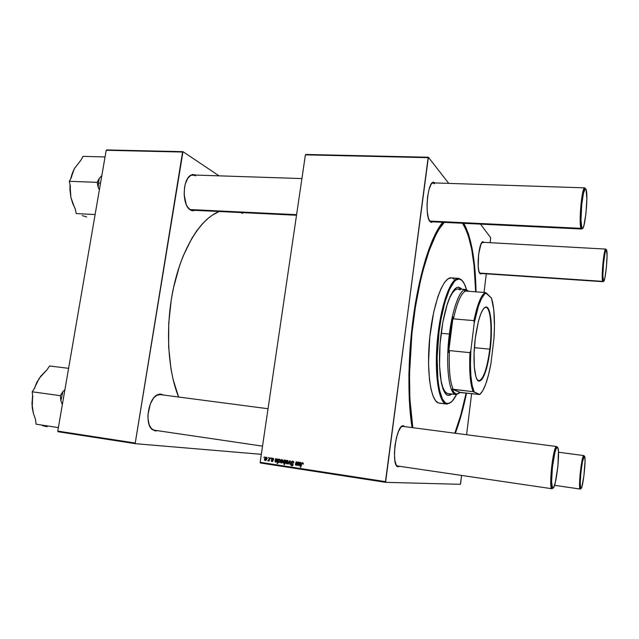 <?xml version="1.0" encoding="UTF-8"?>
<svg xmlns="http://www.w3.org/2000/svg" width="639" height="639" viewBox="0 0 639 639"><rect width="100%" height="100%" fill="white"/><g stroke="black" fill="none" stroke-linecap="round" stroke-linejoin="round"><path stroke-width="0.96" d="M155.181 430.942L154.598 430.247C152.577 429.919 150.924 428.481 149.63 425.941L151.611 428.721L155.181 430.942L157.521 430.678L155.181 430.942L151.922 429.352C144.462 423.33 148.464 398.393 157.418 394.742L161.092 394.127L163.169 394.998L161.092 394.127L159.175 394.143L155.245 396.268L153.4 398.321L150.285 404.016L147.976 414.743L147.968 418.337L149.143 424.687L151.683 429.112L155.181 430.942M160.493 394.646L161.092 394.127L160.493 394.646M190.63 210.151L187.435 206.86L190.63 210.151L192.395 210.774L195.199 210.351L189.935 209.688C182.067 204.799 182.506 179.671 190.59 175.318L195.901 175.086L192.682 174.479L190.901 175.126L187.666 178.441L185.302 183.984L184.567 187.339L184.16 194.536L186.181 204.392L187.467 206.9L190.63 210.151M398.217 466.782L396.276 465.192L398.217 466.782L399.655 466.318L397.953 466.734C390.701 466.103 396.148 424.304 403.241 425.774L404.775 426.636L403.56 425.814L402.394 425.957L401.156 426.884L398.68 430.95L396.523 437.435L395.022 445.343L394.431 453.41L394.838 460.328L396.18 465.016L398.217 466.782M402.85 426.389L403.56 425.814L401.244 426.796L402.842 426.389M430.902 221.733L429.704 221.142L431.333 222.396L429.783 221.254L431.189 222.364L432.891 221.829L431.333 222.396M480.185 273.412L480.648 273.963L481.59 273.508L480.576 273.955M483.835 242.253L482.461 241.957L480.975 244.098L478.619 254.186L478.204 266.511L478.859 271.088L479.969 273.604C476.119 270.616 478.899 241.015 482.964 241.774L483.835 242.253M463.818 223.323C471.334 237.197 475.408 260.033 476.039 291.847L474.402 264.362L471.981 247.86L468.539 234.138L463.818 223.323M466.542 393.137C463.379 408.313 459.649 421.692 455.351 433.266L460.783 416.652L466.542 393.137M219.185 211.509C201.141 218.434 182.762 246.886 173.96 285.729C165.158 324.54 167.314 369.27 178.6 397.019L173.065 379.302L171.004 369.086L168.64 346.881L168.736 323.23L171.324 299.348L173.52 287.718L179.535 265.792L183.265 255.784L191.924 238.227L196.716 230.871L201.748 224.545L206.94 219.313L212.236 215.191L219.185 211.509M296.512 215.247L192.403 210.215L190.214 209.56L296.6 214.672L190.214 209.56M460.567 483.795L461.598 475.432L460.392 484.306L385.581 482.333L460.392 484.306L460.567 483.795M466.582 434.736L471.606 393.712L466.582 434.736M484.019 292.446L486.295 273.827L484.019 292.446M490.113 242.692L490.712 237.78L490.113 242.692M428.378 157.242L448.762 183.393L428.378 157.242L428.122 157.665L305.402 154.854L260.153 462.309L385.469 481.638L428.378 157.242L305.73 154.454L428.378 157.242M480.512 224.129L490.712 237.78L480.512 224.129M273.22 459.497L273.029 458.698L272.15 458.778L273.069 460.863L272.398 461.574L271.511 461.35L271.208 460.407L272.006 461.134L272.645 460.767L271.687 459.457L271.902 458.411L273.005 458.195L273.684 459.098L273.22 459.497L273.668 459.441L272.797 458.147L271.639 458.962L272.637 460.487L272.238 461.166L271.208 460.407L272.038 461.574L273.085 460.759L272.078 458.994L272.717 458.562L273.22 459.497M275.601 458.634L276.032 459.129L277.118 458.826L277.606 459.497L277.126 460.639L275.489 460.863L275.784 461.717L277.11 461.31L276.815 461.797L275.449 462.053L274.946 461.222L275.601 458.634L274.962 461.126L276.088 462.165L277.11 461.31L275.888 461.733L275.529 460.767L276.655 460.767L277.598 459.864L276.959 458.778L276.032 459.129L275.601 458.634M280.369 461.414L281.392 459.665L282.75 460.08L282.702 461.757L281.839 462.876L280.753 462.796L280.345 461.67L281.448 462.987L282.877 461.046L282.031 459.553L280.369 461.414M301.728 463.986L300.753 467.213L300.298 467.141L301.736 462.955L303.046 462.892L303.174 464.241L302.439 463.203L301.728 463.986L302.439 463.203L303.174 464.241L302.303 462.652L301.312 463.802L300.298 467.141L300.753 467.213L301.728 463.986M284.507 463.059L283.221 463.003L283.253 461.206L284.315 459.968L285.266 460.727L285.841 460.192L284.467 464.705L284.02 464.641L284.507 463.059L284.02 464.641L284.467 464.705L285.841 460.192L285.266 460.727L284.491 459.936L283.085 461.877L283.732 463.363L284.507 463.059M287.893 463.938L289.771 460.783L290.306 460.863L290.242 464.305L289.802 464.233L289.898 461.334L288.365 464.018L287.893 463.938L288.365 464.018L289.898 461.334L289.802 464.233L290.242 464.305L290.306 460.863L289.771 460.783L287.893 463.938L288.389 463.978L287.893 463.938M290.673 464.345L291.504 465.24L292.43 465.2L292.59 464.449L291.336 463.259L291.248 462.053L292.199 461.174L293.477 461.51L293.796 462.94L292.742 461.733L291.632 462.356L293.029 464.233L292.79 465.527L291.472 465.831L290.657 464.617L291.719 465.887L293.077 464.833L291.632 462.356L292.606 461.709L293.796 462.94L292.71 461.166L291.192 462.332L292.63 464.793L291.807 465.344L290.673 464.345M263.819 457.516L264.442 456.941L263.819 457.516M285.713 462.229L286.743 460.471L288.109 460.887L288.053 462.58L287.199 463.69L286.104 463.618L285.689 462.484L286.815 463.802L288.229 461.861L287.382 460.36L285.713 462.229M298.693 462.141L299.132 462.636L300.242 462.324L300.737 463.011L300.258 464.162L298.629 464.289L298.796 465.216L300.242 464.841L299.316 465.687L298.07 465.04L298.693 462.141L298.046 464.657L298.9 465.687L300.242 464.841L298.996 465.272L298.629 464.289L299.843 464.289L300.729 463.379L300.082 462.285L299.132 462.636L298.693 462.141M297.343 463.539L297.814 462.005L298.261 462.069L297.255 465.376L296.975 464.753L295.561 465.008L296.216 461.765L296.664 461.829L295.929 464.681L296.704 464.689L297.343 463.539L296.169 464.841L296.664 461.829L296.216 461.765L295.434 464.321L295.969 465.24L296.975 464.753L297.255 465.376L298.261 462.069L297.814 462.005L297.343 463.539L297.806 463.571L297.343 463.539M278.484 459.074L278.78 459.593L280.09 459.553L280.042 461.334L279.003 462.572L278.085 461.933L277.542 463.642L277.102 463.579L278.484 459.074L277.102 463.579L277.542 463.642L278.085 461.933L278.836 462.604L280.202 460.671L279.594 459.177L278.78 459.593L278.484 459.074M264.418 458.986L265.433 457.244L266.775 457.652L266.719 459.321L265.872 460.431L264.802 460.352L264.394 459.233L265.457 460.543L266.894 458.61L266.064 457.125L264.418 458.986M267.797 458.123L268.428 457.548L267.797 458.123M269.243 459.034L269.658 457.732L270.097 457.804L269.099 461.062L268.66 460.999L268.867 460.32L267.909 460.903L269.243 459.034L267.781 460.799L268.867 460.32L268.66 460.999L269.099 461.062L270.097 457.804L269.658 457.732L269.243 459.034L269.706 459.074L269.243 459.034M270.712 458.562L271.335 457.987L270.712 458.562M260.329 462.979L385.581 482.333L428.122 157.665L305.402 154.854L260.153 462.309L260.329 462.979L260.153 462.309L385.469 481.638L385.581 482.333L260.329 462.979M106.617 149.933L182.986 151.667L219.041 175.845L182.986 151.667L106.194 150.293L57.774 431.101L135.236 443.043L182.986 151.667L106.617 149.933M58.037 431.732L135.468 443.69L261.327 454.313L135.468 443.69L135.236 443.043L182.594 152.042L106.194 150.293L57.774 431.101L58.037 431.732L57.774 431.101L135.236 443.043L135.468 443.69L58.037 431.732M242.54 213.442L240.975 212.563M154.183 397.354C156.196 395.293 158.216 394.375 160.245 394.614L156.93 395.253L154.183 397.354M187.978 177.969C189.543 175.949 191.253 174.958 193.09 174.99L195.63 175.829C193.825 174.703 192.012 174.719 190.174 175.869L187.978 177.969M434.999 182.938L433.106 182.323L430.926 184.575L428.993 189.615L427.619 196.676L427.02 204.632L427.307 212.212L428.418 218.211L430.167 221.717C424.448 217.068 427.451 181.476 433.506 182.243L434.999 182.938M442.723 222.308L435.726 233.219L432.284 240.56L425.686 258.771L419.783 281.08L414.903 306.488L410.126 347.512L408.896 374.662L409.303 399.958L412.075 427.595C407.243 398.001 407.97 351.881 414.336 310.131C420.718 268.364 431.964 235.04 442.723 222.308M431.74 183.369L433.002 182.874L434.488 183.752L432.859 182.874L431.74 183.369M481.942 242.437L483.268 242.732L481.942 242.437M293.812 462.812L293.373 462.78L293.812 462.812M293.82 462.261L293.333 462.229L293.82 462.261M292.358 465.831L291.855 465.352L292.358 465.831M291.136 464.265L290.689 464.249L291.136 464.273M292.015 465.36L292.83 465.408M293.077 464.825L292.63 464.793L293.077 464.825M293.069 464.393L292.526 464.353L293.069 464.393M292.79 463.818L291.839 463.754L292.79 463.818M291.632 462.364L291.192 462.332L291.632 462.364M292.51 461.693L293.117 461.278L292.51 461.693M290.242 464.265L289.802 464.233L290.242 464.265M290.282 462.372L289.85 462.34L290.282 462.372M287.782 461.845L286.615 463.379L286.152 462.301L287.207 460.775L288.077 460.839L287.318 460.783L288.229 461.877L287.462 460.823L286.751 460.999L286.288 463.179L287.087 463.251L287.782 461.845M284.475 464.665L284.02 464.641L284.475 464.665M283.532 461.909L283.085 461.877L283.532 461.909M285.673 460.751L285.266 460.727L285.673 460.751M284.97 463.035L283.956 462.971M285.002 461.462L284.81 462.093L285.25 462.125L283.932 462.971L283.524 461.941L284.507 460.368L285.186 460.415L284.603 460.368L285.481 461.374L285.002 461.462L285.441 461.494L284.738 460.407L284.155 460.527L283.732 462.884L284.427 462.748L285.002 461.462M303.261 463.866L302.814 463.834L303.261 463.866M303.253 463.259L302.439 463.203L303.253 463.259M300.761 467.165L300.298 467.141L300.761 467.165M301.776 463.834L301.312 463.802L301.776 463.834M299.787 462.684L299.132 462.636L299.787 462.684L298.764 463.874L299.883 462.692L300.665 462.748L299.883 462.692L300.737 463.347L299.771 463.946L298.764 463.874L300.53 463.914L298.764 463.874L300.098 463.698L299.771 462.684M299.148 465.28L299.939 465.336M298.509 464.681L298.046 464.657L298.509 464.681M299.172 464.265L298.213 464.042L299.172 464.265M298.996 463.259L298.501 463.227L298.996 463.259M299.132 462.628L298.677 462.596L299.132 462.628M297.271 465.336L296.808 465.304L297.271 465.336M295.889 464.345L295.434 464.321L295.889 464.345M296.049 463.786L295.585 463.754L296.049 463.786M296.839 464.88L296.328 464.841M282.43 461.031L281.264 462.556L280.809 461.486L281.855 459.968L282.726 460.024L281.967 459.968L282.869 461.062L282.111 460.016L281.36 460.232L280.992 462.42L281.927 462.261L282.43 461.031M281.344 462.564L282.174 462.62M277.558 463.602L277.102 463.579L277.558 463.602M278.772 462.173L280.194 460.735L279.706 459.84L280.209 460.599L278.724 462.173L278.332 461.222L279.315 459.577L280.122 459.633L278.644 460.208L278.412 461.933L279.523 462.229L278.82 462.173M277.278 460.399L276.224 460.32L277.166 459.585L276.032 459.129L277.534 459.241L276.767 459.177L277.598 459.832L276.224 460.32L277.278 460.399L275.665 460.36L276.639 459.169L275.665 460.36L277.382 460.399M275.409 461.158L274.962 461.126L275.409 461.158M276.128 460.743L275.121 460.519L276.128 460.743M275.896 459.753L275.409 459.713L275.896 459.753M276.032 459.121L275.585 459.09L276.032 459.121M276.224 460.32L275.665 460.36L276.224 460.32M273.556 458.626L272.717 458.562L273.556 458.626M271.647 460.439L271.208 460.407L271.647 460.439M273.077 460.799L272.645 460.767L273.077 460.799M273.101 460.527L272.637 460.495L273.101 460.527M273.005 460.192L272.326 460.144L273.005 460.192M272.462 459.657L271.767 459.601L272.462 459.657M272.07 458.994L271.639 458.962L272.07 458.994M266.455 458.602L265.297 460.12L264.85 459.05L265.904 457.54L266.751 457.604L266 457.548L266.886 458.634L266.143 457.588L265.449 457.764L265.033 459.984L265.952 459.816L266.455 458.602M265.377 460.12L266.199 460.184M269.107 461.031L268.66 460.999L269.107 461.031M269.315 460.352L268.867 460.32L269.315 460.352M268.42 460.847L267.781 460.799L268.42 460.847M268.268 460.447L268.755 460.479M448.067 395.357L451.278 393.967L448.227 395.357M461.222 289.171L460.352 288.237L460.919 288.277L461.789 289.211L458.331 287.207L461.222 289.171M451.837 394.031L448.354 395.397L446.278 394.423L443.019 388.999L441.341 382.881L439.52 365.668L440.031 344.213L442.827 322.232L447.396 303.589L450.096 296.528L454.329 289.523L457.101 287.446L458.435 287.207L460.919 288.277L458.618 287.215C452.029 286.328 443.522 309.332 440.575 338.207C437.547 367.066 441.022 393.033 447.508 395.182L450.112 395.134L451.837 394.031M445.838 403.864L446.485 403.345C438.953 401.164 434.847 371.075 438.402 337.464C441.869 303.837 451.829 277.502 459.385 279.043L461.917 280.345L461.422 279.738L458.866 278.42C451.222 276.839 441.142 303.405 437.643 337.368C434.049 371.315 438.218 401.675 445.838 403.864C438.266 401.683 434.089 371.674 437.587 337.927C440.99 304.148 450.95 277.35 458.61 278.388L461.422 279.738L462.452 280.896L461.422 279.738L461.917 280.345L459.066 279.011L455.958 280.082L454.345 281.535L449.449 289.507L444.848 302.415L440.998 319.173L439.073 331.705L437.116 357.473L437.923 380.325L439.32 389.399L442.436 399.032L445.056 402.514L446.485 403.345L449.497 403.193L452.612 400.701L456.518 394.527C453.514 400.581 450.535 403.592 447.572 403.568L446.485 403.345L445.838 403.864L438.442 402.977L446.941 404.088L450.934 402.322L446.685 404.064L445.838 403.864M458.61 278.388L451.198 277.869C443.338 276.823 433.186 303.525 429.783 337.192C426.293 370.836 430.662 400.773 438.442 402.977L435.55 400.685L433.01 395.964L430.958 388.919L429.48 379.79L428.521 362.976L429.767 337.344L433.681 312.271L437.947 296.544L441.174 288.389L444.536 282.462L447.899 278.931L451.126 277.869M412.842 427.691C407.778 398.129 408.513 350.979 415.134 308.733C421.772 266.463 433.41 233.562 444.281 222.38L439.32 228.842L435.886 234.848L429.192 250.512L423.002 270.585L420.198 282.023L415.406 307.032L411.899 333.798L409.495 374.119L409.887 399.024L412.842 427.691M448.003 393.592L447.156 393.376C443.69 391.803 441.301 385.117 439.991 373.328L441.19 381.435L442.811 387.354L444.832 391.372L447.156 393.376L448.402 393.608M465.943 289.515L468.81 291.312L466.039 289.523C460.256 288.325 452.58 307.958 449.385 334.037C452.556 308.11 460.176 288.524 465.943 289.515L457.923 288.924L460.144 289.938M462.484 223.259C470.536 236.19 474.929 259.043 475.648 291.823L474.034 265.345L471.646 249.074L468.243 235.567L466.174 230.032L462.484 223.259M466.151 393.089C462.948 408.345 459.161 421.716 454.8 433.194L460.599 415.669L466.151 393.089M439.328 403.177L446.685 404.064M452.652 278.245L454.089 279.219M466.47 289.603L464.409 283.948L461.917 280.345C463.722 282.063 465.24 285.154 466.47 289.603M446.254 307.319L449.648 297.974L452.38 292.958L455.104 289.914L457.724 288.916M37.645 380.812L34.131 388.895L39.083 378.48L46.998 369.797L49.578 365.963L68.597 368.328L49.578 365.963L46.998 369.797L40.768 376.195L36.487 383.144L37.645 380.812M35.568 385.477L36.487 383.144L35.568 385.477M64.906 389.75L62.918 391.603L60.29 395.661L32.182 391.795L34.865 387.801L32.182 391.795L60.29 395.661L60.849 400.669L62.342 404.615L60.849 400.669L62.918 391.603L60.849 400.669L60.29 395.661L62.918 391.603L64.906 389.75M58.381 427.587L36.088 424.184L35.504 419.328L33.444 413.609L32.246 407.802L32.054 402.123L32.781 396.739L32.182 391.795L32.781 396.739L32.054 402.123L32.246 407.802L33.484 413.745L31.966 404.048L32.597 395.245L32.246 407.802L33.444 413.609L35.504 419.328L36.088 424.184L58.381 427.587M42.438 425.63L47.126 426.764M98.174 187.363L99.38 189.815L98.174 187.363L98.518 182.842L98.174 187.363L97.168 182.347L69.316 181.3L71.416 177.466L72.399 173.113L74.34 168.664L80.969 160.085L83.014 156.371L105.044 156.938L83.014 156.371L80.969 160.085L74.34 168.664L71.728 174.95L70.809 178.585L74.348 168.656L72.399 173.113L71.416 177.466L69.316 181.3L97.168 182.347L98.174 187.363M100.523 183.193L98.518 182.842L100.523 183.193M101.833 175.557L99.229 178.465L97.168 182.347L99.229 178.465L98.518 182.842L99.229 178.465L101.833 175.557M95.107 214.56L76.225 213.57L75.186 208.745L72.638 203.202L70.913 197.475L70.178 191.764L70.37 186.253L69.316 181.3L70.37 186.253L70.178 191.764L70.913 197.475L74.38 207.172L70.913 197.475L69.947 189.911L70.002 184.527L70.913 197.475L72.638 203.202L75.186 208.745L76.225 213.57L95.107 214.56M82.199 215.607L86.672 216.972M552.048 488.739L552.839 488.14L552.447 487.884C549.708 485.456 553.765 448.969 556.92 447.476L557.376 447.34L556.745 446.549L556.273 446.685C552.991 448.203 548.789 485.983 551.641 488.484L551.992 488.739C548.318 489.378 553.286 444.8 556.673 446.533L557.839 447.899L558.43 451.198L557.911 466.166L555.379 482.253L553.717 487.277L552.583 488.036L551.577 482.022L552.408 467.229L554.844 452.763L556.202 448.57L557.376 447.34C560.754 447.54 556.162 488.971 552.839 488.14L552.048 488.739M585.412 188.569L583.463 193.146L581.706 204.919L580.995 220.032L581.817 227.708L581.051 228.339L581.314 228.818L582.361 228.363L581.65 229.018L581.051 228.339L429.656 221.062L581.051 228.339L581.817 227.708C579.541 223.514 582.305 190.35 585.076 188.737L586.083 189.44L585.651 188.673L584.413 188.034C581.53 189.671 578.678 224.009 581.051 228.339C578.511 223.642 581.921 186.54 584.773 187.858L433.002 182.874M581.817 227.708L582.76 228.187L583.87 225.703L585.923 213.865L586.834 198.993L586.083 189.44C588.519 195.486 584.717 232.308 582.081 228.179L581.817 227.708M583.886 455.599L584.397 456.23C586.546 456.19 582.984 489.282 580.907 488.595L580.252 489.067C577.92 489.642 581.738 454.329 583.854 455.591L583.655 455.663C581.546 456.462 578.191 487.517 580.068 488.939L581.266 488.284L581.905 486.702L583.926 475.759L585.036 461.278L584.797 457.077L584.23 456.254L582.472 461.781L580.963 472.093L580.228 482.565L580.707 488.468C578.91 487.078 582.145 457.077 584.174 456.294L583.886 455.599M580.252 489.067L554.516 485.32L580.228 489.059M602.697 281.36L479.585 273.069L602.697 281.36C601.019 278.428 603.935 248.028 605.788 249.09L606.131 249.545L605.604 249.17C603.687 250.033 601.107 278.636 602.697 281.36L603.312 280.864L602.697 281.36M606.635 250.105C608.224 253.867 605.133 283.932 603.448 281.096L602.857 275.257L603.52 263.484L605.045 252.884L605.844 250.176L606.507 249.817L607.05 255.872L606.395 267.366L604.917 277.757L603.935 280.928L603.312 280.864C601.786 278.221 604.278 250.592 606.123 249.745L606.635 250.105M477.357 379.878L478.97 380.78C483.523 379.143 487.134 368.599 489.786 349.158L490.193 349.237C487.517 368.863 483.875 379.51 479.282 381.171C474.641 381.723 472.445 360.436 475.256 338.582L478.387 321.441L480.832 313.717L483.427 308.773L485.936 306.984L488.132 308.405L489.857 312.814L490.968 319.764L491.135 338.742L488.643 359.334L486.614 368.24L484.242 375.229L481.734 379.694L479.274 381.171L477.085 379.462L475.879 376.555L474.306 366.946L474.074 353.567L475.256 338.582C478.156 318.342 481.846 307.806 486.319 307C491.024 307.343 492.797 328.622 490.193 349.237L489.786 349.158C487.094 368.839 483.443 379.374 478.851 380.772L477.357 379.878M474.378 347.672L489.786 349.158L474.378 347.672M464.497 290.649L466.566 290.154L468.762 291.304L466.622 290.162L464.497 290.649L465.48 291.057L464.497 290.649M453.434 318.869C457.029 302.646 461.046 293.373 465.48 291.057C461.046 293.373 457.029 302.646 453.434 318.869L473.922 320.626L474.258 322.863L470.847 350.515L469.969 352.648L449.441 350.619L448.594 352.496L453.083 316.896L453.434 318.869L473.922 320.626C477.373 304.26 481.167 294.898 485.289 292.542L465.48 291.057L485.289 292.542C481.167 294.898 477.373 304.26 473.922 320.626L474.258 322.863L470.847 350.515L470.416 364.006L470.879 375.956L472.181 385.485L474.194 391.947L479.745 394.503L460.032 392.514L452.18 389.151L453.89 392.202L455.815 393.784L457.875 393.872L460.032 392.514L456.709 394.007C455.008 393.848 453.498 392.234 452.18 389.151L453.203 389.407C449.952 381.858 448.69 368.927 449.441 350.619L448.594 352.496L450.128 334.189L453.083 316.896L450.128 334.189L448.594 352.496L453.083 316.896L453.434 318.869M449.385 334.037L441.134 333.278L449.385 334.037C445.287 365.021 449.001 395.022 456.078 394.519L459.369 393.081L455.982 394.511C448.961 394.766 445.311 364.853 449.385 334.037M490.952 363.455L493.979 338.311L494.45 325.97L493.763 309.675L491.463 298.054L485.289 292.542L486.295 292.997L484.761 293.9L481.582 298.349L478.427 306.113L474.258 322.863C477.884 304.859 481.902 294.898 486.295 292.997L491.463 298.054C494.235 306.856 495.073 320.275 493.979 338.311L490.952 363.455C487.837 380.229 484.106 390.581 479.745 394.503L482.812 390.653L485.824 383.831L488.587 374.558L490.952 363.455M460.192 392.41L452.18 389.151L473.156 391.675L479.745 394.503L460.192 392.41M449.441 350.619C448.69 368.927 449.952 381.858 453.203 389.407L473.156 391.675C470.2 384.103 469.138 371.099 469.969 352.648L449.441 350.619M484.178 307.918L485.824 307.311C490.568 307.311 492.397 328.534 489.786 349.158C492.373 328.726 490.608 307.663 485.944 307.327L484.178 307.918M469.969 352.648C469.138 371.099 470.2 384.103 473.156 391.675L474.194 391.947C470.903 384.382 469.793 370.572 470.847 350.515L469.969 352.648M479.793 273.388L603 281.703M581.65 229.018L430.151 221.701M432.244 182.85L432.867 182.866L432.244 182.85M401.867 426.261L402.546 426.349L401.867 426.261M397.418 465.991L396.739 465.887L397.953 466.734M482.421 242.269L482.964 241.774M432.859 182.874L433.506 182.243M402.538 426.357L403.241 425.774M190.174 175.869L190.59 175.318M189.535 209.113L189.935 209.688M156.93 395.253L157.418 394.742M151.611 428.721L151.922 429.352M292.079 465.352L292.878 465.4M292.358 461.15L292.822 461.19M284.036 462.971L284.978 463.035M299.196 465.28L299.947 465.328M299.763 463.834L300.546 463.89M298.94 463.842L299.947 463.914M281.392 462.564L282.182 462.62M276.567 460.32L277.398 460.376M275.896 460.32L276.951 460.399M265.417 460.12L266.199 460.176M268.3 460.447L268.763 460.479M458.866 278.42L459.385 279.043M446.941 404.088L447.572 403.568M556.273 446.685L556.92 447.476M551.641 488.484L552.447 487.884M551.992 488.739L397.578 466.007M262.533 446.134L154.598 430.247M556.673 446.533L402.698 426.365M268.037 408.728L160.245 394.614M584.413 188.034L585.076 188.737M193.09 174.99L301.912 178.569M581.314 228.818L582.081 228.179M558.486 452.22L583.854 455.591M583.655 455.663L584.174 456.294M580.068 488.939L580.707 488.468M602.833 281.599L603.448 281.096M605.788 249.09L482.501 242.269M605.604 249.17L606.123 249.745M478.1 380.692L478.851 380.772M466.566 290.154L466.039 289.523M447.987 393.584L455.982 394.511M456.078 394.519L456.709 394.007M485.065 307.255L485.824 307.311"/></g></svg>
